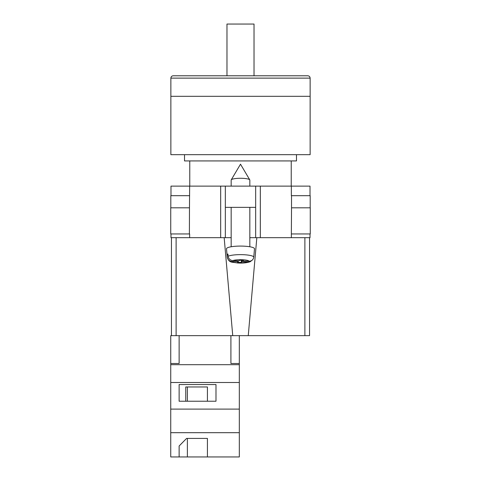 <?xml version="1.0" encoding="UTF-8"?>
<svg xmlns="http://www.w3.org/2000/svg" width="481" height="481" viewBox="0 0 481 481"><rect width="100%" height="100%" fill="white"/><g stroke="black" fill="none" stroke-linecap="round" stroke-linejoin="round"><path stroke-width="0.72" d="M310.017 233.946L310.017 237.68L249.831 237.68L255.664 237.68L255.664 207.353L225.336 207.353L225.336 237.68L231.169 237.68L220.671 237.68L220.671 186.123L170.983 186.123L170.983 195.689M170.983 233.946L170.983 237.68L220.671 237.68M255.664 207.353L255.664 186.123L225.336 186.123L225.336 207.353M220.671 186.123L225.336 186.123M255.664 186.123L310.017 186.123L310.017 195.689M310.263 233.946L291.354 233.946L291.528 207.822L310.263 207.822L310.263 233.946M189.646 233.946L189.646 237.68M189.4 233.946L170.737 233.946L170.737 207.822L189.472 207.822L189.4 233.946M291.354 195.689L291.354 186.123M189.472 207.822L189.646 186.123M170.809 207.822L170.809 195.689L189.646 195.689M310.191 207.822L310.191 195.689L291.528 195.689L291.528 207.822M231.169 186.123L231.169 180.056A9.331 1.78 0 0 1 231.229 179.858A9.331 1.78 0 0 1 231.343 179.714A9.331 1.78 0 0 1 240.5 178.277A9.331 1.78 0 0 1 249.771 179.858A9.331 1.78 0 0 1 249.831 180.056L249.831 186.123M241.931 260.341L241.931 261.85L248.178 262.085L250.234 261.7C246.867 262.885 242.61 263.311 237.47 262.975C231.848 261.844 229.203 263.245 227.254 257.209A13.246 2.525 0 0 1 227.254 257.125L227.056 254.888A13.444 2.567 0 0 1 227.303 254.443A13.444 2.567 0 0 1 227.946 254.016L228.144 256.253A13.246 2.525 0 0 1 243.025 254.683A13.246 2.525 0 0 1 253.746 257.203C253.271 259.782 251.707 261.117 249.068 261.207L242.821 260.979L243.41 260.395L239.664 260.257L239.069 260.84L232.822 260.606C230.183 260.317 228.619 258.868 228.144 256.253M253.746 257.203L254.497 248.797A13.997 2.67 180 0 0 241.961 246.098A13.997 2.67 180 0 0 226.761 248.244A13.997 2.67 180 0 0 226.503 248.797L227.254 257.209M241.931 261.85L241.336 262.434L237.59 262.295L238.179 261.712L231.932 261.478A8.598 1.641 180 0 0 238.859 262.957A8.598 1.641 180 0 0 248.178 262.085M250.234 261.7L251.984 260.335M227.254 257.125C227.729 259.74 229.293 261.189 231.932 261.478M241.336 260.323L241.336 262.434M238.179 260.804L238.179 261.712M227.056 254.888L228.03 254.924M242.821 260.377L242.821 260.979M239.316 456.95L170.737 456.95L170.737 432.69L239.316 432.69L239.316 456.95M179.13 446.007L179.13 456.95L179.13 446.007L186.586 438.419L207.425 438.419L207.425 456.95L207.425 438.419M176.118 237.68L176.118 335.648L170.737 335.648L170.737 432.69M230.916 335.648L230.916 363.504L239.316 363.504L239.316 382.503L170.737 382.503M239.316 382.503L239.316 409.103L170.737 409.103M215.987 384.541L179.13 384.541L179.13 401.232L215.987 401.232L215.987 384.541L215.987 401.232M170.737 363.504L179.13 363.504L179.13 335.648M239.316 364.688L170.737 364.688M239.316 409.103L239.316 432.69M239.316 363.504L239.316 335.648M207.425 401.232L207.425 386.971L185.75 386.971L185.75 401.232M179.13 401.232L179.13 384.541M185.75 386.971L187.368 386.971L187.368 401.232M187.368 438.419L187.368 456.95M310.131 78.12L310.131 96.314L170.869 96.314L310.131 96.314L310.131 154.678L170.869 154.678L170.869 78.12C171.008 76.707 171.783 75.926 173.202 75.788L307.798 75.788C309.217 75.926 309.992 76.707 310.131 78.12L170.869 78.12M184.518 154.678L184.518 160.931L296.482 160.931L296.482 154.678M226.972 75.788L226.972 24.05L254.028 24.05L254.028 75.788M309.548 298.328L309.548 237.68L309.548 335.648L304.882 335.648L304.882 237.68M256.83 237.68L248.256 335.648L304.882 335.648M248.256 335.648L232.744 335.648L224.17 237.68M176.118 335.648L232.744 335.648M171.452 335.648L171.452 237.68M260.329 237.68L260.329 186.123M291.354 237.68L291.354 233.946M249.068 261.207A8.598 1.641 180 0 0 242.141 259.734A8.598 1.641 180 0 0 232.822 260.606M249.771 179.858L240.5 164.189L231.229 179.858M231.169 207.353L231.169 246.759M249.831 207.353L249.831 246.759M291.233 160.931L291.233 186.123M189.767 160.931L189.767 186.123"/></g></svg>

